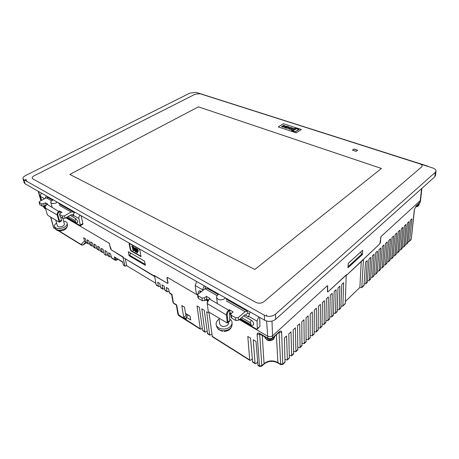 <?xml version="1.0" encoding="UTF-8"?>
<svg xmlns="http://www.w3.org/2000/svg" width="459" height="459" viewBox="0 0 459 459"><rect width="100%" height="100%" fill="white"/><g stroke="black" fill="none" stroke-linecap="round" stroke-linejoin="round"><path stroke-width="0.69" d="M45.131 207.319L43.439 206.355L43.651 207.089L45.418 208.156M274.637 336.39L273.725 337.663L271.957 338.708M268.744 339.04L265.21 337.095M416.514 206.034L418.734 205.15L419.319 203.452L417.816 204.834M109.552 243.786L108.817 242.995L65.861 217.784L109.007 243.104L111.382 249.948L123.018 256.874L123.144 257.465L154.316 276.037L154.201 275.429L167.392 283.278L167.839 282.991L166.933 277.661L167.38 277.362L197.634 295.114L167.604 277.494L167.151 277.793L168.063 283.123L167.69 283.352M45.642 205.919L45.125 205.621L45.642 205.919M327.835 291.844L327.422 291.7L327.514 286.169L327.02 285.98L272.749 335.649C271.143 336.854 269.387 337.009 267.488 336.108L239.311 319.579L267.488 336.108C269.387 337.009 271.143 336.86 272.749 335.649L327.221 285.796L327.709 285.986L327.256 285.768M230.785 314.576L229.402 313.761L230.785 314.57M207.663 301.006L205.718 299.865L207.663 301.001M363.31 259.702L346.488 275.291L379.777 243.861L381.096 236.488L420.237 200.663L381.263 236.339L380.666 237.292M419.715 203.096L420.392 201.84L420.605 199.986M115.295 260.27L114.245 256.828L122.76 262.278M122.788 262.29L123.287 264.7L123.844 265.463M380.253 242.639L379.92 243.695M111.216 249.822L110.728 248.876M167.615 283.41L154.585 275.842L156.106 284.718L158.676 286.605L160.289 286.077M123.098 257.252L111.193 249.839M379.943 243.706L363.321 259.467M341.083 306.055L342.689 306.222L345.26 303.422L346.195 275.153L327.91 291.884M176.388 305.086L173.663 303.399L172.963 302.332L171.637 294.471L171.947 294.322L173.393 302.917L176.692 304.954L176.376 305.08L177.92 314.409L178.666 315.517M207.566 333.716L204.226 310.261L201.811 308.809L204.909 331.725L205.144 332.19L207.009 331.283M202.861 330.755L202.562 330.25L204.909 331.725M212.322 336.711L209.103 313.199L206.659 311.724L209.637 334.703L209.872 335.168L211.777 334.215M252.639 362.099L250.516 338.117L247.797 336.476L249.73 359.936L249.937 360.401L250.964 360.091L252.169 358.978M289.468 355.312L291.534 355.909L291.672 355.444L291 331.868L288.791 333.928L289.348 358.031M285.131 359.431L287.248 360.074L289.537 357.521M293.743 351.244L295.768 351.795L295.912 351.33L295.366 327.789L293.192 329.82L293.605 353.895M297.966 347.228L299.951 347.733L300.094 347.268L299.675 323.761L297.53 325.764L297.811 349.81M302.137 343.257L304.076 343.722L304.225 343.257L303.933 319.78L301.81 321.765L301.965 345.77M306.251 339.333L308.155 339.763L308.305 339.299L308.132 315.855L306.038 317.812L306.067 341.789M310.318 335.454L312.183 335.85L312.338 335.386L312.281 311.982L310.215 313.91L310.123 337.853M314.329 331.627L316.159 331.989L316.314 331.524L316.377 308.15L314.335 310.06L314.122 333.968M318.294 327.846L320.089 328.174L320.244 327.709L320.422 304.374L318.403 306.256L318.076 330.13M322.212 324.106L323.968 324.404L324.129 323.939L324.415 300.639L322.425 302.504L321.983 326.338M326.079 320.411L327.806 320.68L327.967 320.216L328.357 296.956L326.395 298.792L325.838 322.591M329.901 316.762L331.593 317.003L331.759 316.532L332.253 293.318L330.314 295.131L329.648 318.89M333.67 313.153L335.334 313.365L335.5 312.895L336.103 289.721L334.181 291.511L333.412 315.23M337.399 309.584L339.035 309.773L339.207 309.303L339.901 286.169L338.008 287.936L337.135 311.615M342.862 305.751L343.653 282.658L341.783 284.408L340.813 308.046M345.26 303.422L345.03 303.944M364.257 283.851L365.691 283.88L365.875 283.41L367.252 260.609L365.519 262.227L363.947 285.578M345.334 301.517L359.862 287.46L361.749 287.707L363.482 259.542M367.63 280.621L369.042 280.627L369.225 280.156L370.683 257.401L368.973 259.002L367.315 282.302M370.964 277.42L372.352 277.408L372.542 276.943L374.074 254.229L372.387 255.812L370.648 279.072M374.257 274.252L375.628 274.23L375.818 273.765L377.43 251.096L375.755 252.662L373.942 275.87M377.516 271.126L378.87 271.085L379.059 270.615L380.746 247.998L379.094 249.541L377.195 272.709M380.74 268.027L382.072 267.976L382.261 267.505L384.022 244.934L382.387 246.466L380.413 269.582M383.931 264.969L385.239 264.9L385.428 264.43L387.264 241.91L385.646 243.419L383.598 266.49M387.08 261.94L388.371 261.854L388.566 261.389L390.466 238.915L388.871 240.407L386.753 263.426M390.202 258.939L391.47 258.847L391.665 258.377L393.633 235.955L392.055 237.429L389.869 260.402M202.562 330.25L199.407 307.364L197.026 305.929L200.233 328.782L200.474 329.246L202.304 328.386M396.335 253.041L397.569 252.92L397.764 252.456L399.869 230.125L398.32 231.571L395.997 254.447M393.283 255.979L394.533 255.87L396.255 253.925M399.353 250.144L400.569 250.006L400.77 249.541L402.933 227.262L401.407 228.691L399.014 251.515M402.336 247.269L403.536 247.126L403.736 246.661L405.968 224.428L404.454 225.839L401.998 248.617M405.291 244.429L406.473 244.268L406.674 243.804L408.963 221.628L407.472 223.022L404.953 245.749M408.217 241.612L409.382 241.445L409.583 240.981L411.93 218.851L410.449 220.234L407.873 242.914M394.734 255.399L396.771 233.023L395.205 234.486L392.95 257.407M287.38 359.609L286.571 336.005L284.339 338.094L285.028 362.226M90.176 245.026L88.862 240.849L87.124 239.805L88.042 243.436L88.363 243.93L89.597 243.781M86.717 242.926L86.315 242.392L88.042 243.436M93.67 247.149L92.374 242.96L90.612 241.904L91.519 245.548L91.84 246.041L93.091 245.875M97.21 249.294L95.92 245.095L94.141 244.027L95.036 247.682L95.357 248.17L96.625 247.998M100.779 251.463L99.505 247.252L97.704 246.173L98.593 249.839L98.909 250.327L100.194 250.138M108.049 255.875L106.792 251.641L104.956 250.534L106.092 255.37L104.273 254.263L103.126 249.432L101.313 248.342L102.191 252.02L102.506 252.513L103.809 252.301M111.744 258.119L110.499 253.867L108.64 252.748L109.5 256.449L109.81 256.948L111.153 256.701M122.949 257.35L125.066 266.203L126.741 265.709L155.848 283.312M169.555 293.203L168.533 288.786L166.336 287.466L167.007 291.327L167.294 291.832L168.952 291.241M165.194 290.558L164.833 290.008L167.007 291.327M164.833 290.008L164.156 286.152L161.987 284.85L162.956 289.204L164.592 288.648M160.885 287.948L160.524 287.397L162.67 288.7M156.473 285.268L156.106 284.718M86.315 242.392L85.391 238.76L83.67 237.728L84.479 240.883C84.795 241.795 85.311 242.094 86.022 241.778L86.143 241.704M257.981 365.462L256.007 341.421L253.253 339.763L255.043 363.276L255.244 363.74L256.26 363.425L257.522 362.243M187.318 314.461L183.686 317.324L181.816 305.533L184.529 307.197L185.482 313.319L190.129 316.211L190.697 319.98L186.067 317.083L188.477 315.184M186.067 317.083L186.365 319.005L183.686 317.324M185.958 315.534L185.625 313.411M106.092 255.37L107.458 254.493M160.524 287.397L159.83 283.553L157.689 282.262L158.389 286.1M347.997 266.358L348.123 267.27L361.778 254.756L360.665 252.025M359.862 287.46L361.227 261.969M380.408 242.702L380.798 237.343M130.476 252.915L129.811 255.87L145.337 264.774M145.159 264.895L145.17 263.908M125.324 259.088L126.741 265.709M109.426 243.867L110.59 248.967M129.679 255.267L145.044 264.281M361.812 254.12L348.146 266.627M421.597 166.956L264.068 301.632C261.498 303.445 258.761 303.686 255.847 302.349L32.899 178.907C31.671 178.017 32.084 176.985 34.144 175.797L195.195 94.187L200.078 93.745L419.692 163.743C422.073 164.632 422.71 165.705 421.597 166.956M197.594 92.821L195.58 92.408L189.785 93.154L25.566 175.562C23.639 176.583 22.784 177.644 23.002 178.735L23.834 179.664L264.292 315.207C268.314 317.026 272.032 316.704 275.446 314.226L435.344 172.309L436.039 171.115C436.096 169.899 435.092 168.889 433.032 168.08L197.594 92.821L427.759 166.147M26.324 181.07L25.497 179.475L25.905 180.835M26.651 181.253L26.255 179.939L25.773 179.4L25.962 180.026M292.314 130.126L294.535 128.715L293.462 128.371L291.241 129.777L292.314 130.126L294.535 128.721L293.462 128.371L291.241 129.777L292.314 130.126L291.488 130.649L295.269 131.888L299.13 129.421L295.355 128.199L294.535 128.721L295.556 129.048L293.335 130.459L292.314 130.126L291.488 130.649L295.269 131.888L299.13 129.421L295.355 128.199L294.535 128.715L295.556 129.048M290.954 127.556C288.837 127.39 287.816 127.671 287.891 128.405L290.283 129.461L292.503 128.061L290.954 127.556C288.837 127.384 287.816 127.671 287.891 128.405L290.283 129.461L292.503 128.061L290.954 127.556M278.211 126.913L283.404 123.712L301.379 129.518L296.221 132.829L278.211 126.913L296.221 132.829M284.993 127.286L284.523 127.579L286.732 128.302L288.958 126.908L286.732 126.185L286.261 126.477L287.489 126.879L287.064 127.143L285.951 126.776L285.481 127.074L286.594 127.436L286.204 127.677L284.993 127.286L284.523 127.579L286.732 128.302L288.958 126.908L286.732 126.185L286.261 126.477L287.489 126.873M282.165 126.122L281.528 126.512C281.723 127.166 285.366 127.453 285.624 126.116L283.576 125.261L282.951 125.651L284.368 126.105C283.725 126.718 282.991 126.724 282.165 126.122L281.528 126.518C281.723 127.16 285.366 127.453 285.624 126.116L283.576 125.261L282.951 125.651L284.368 126.105M296.221 132.863L301.379 129.518M291.861 130.614L295.217 131.716L298.757 129.455L295.407 128.371L294.907 128.686L295.929 129.013L293.381 130.631L292.366 130.299L291.861 130.614L292.366 130.299L293.381 130.631L295.929 129.013L294.907 128.686L295.407 128.371L298.757 129.455M290.966 128.061L290.771 127.998C289.732 127.883 289.181 128.032 289.124 128.451L289.801 128.795L290.771 127.998C289.732 127.883 289.181 128.038 289.124 128.451M285.951 126.776L285.481 127.074L286.594 127.436M436.039 171.115L435.471 175.619L434.782 176.818L275.681 319.246C272.296 321.719 268.601 322.046 264.596 320.216L25.079 183.795L24.247 182.86L23.002 178.735M25.406 180.553L25.744 180.295M69.843 174.426L254.848 269.49L381.418 168.47L198.443 106.844L69.843 174.426L198.443 106.844M356.086 151.361L357.659 150.202L354.015 149.014L352.437 150.168L356.086 151.361M357.544 150.288L354.009 149.141L352.552 150.202M381.406 168.476L198.443 106.855M136.908 249.593L137.103 250.597L137.637 250.889M134.441 248.342L135.732 251.302L135.382 251.543L135.009 251.165L134.481 248.313M136.748 250.838L136.443 249.323L137.35 250.023L137.568 251.13L136.748 250.838L137.103 250.597M137.132 251.062L137.493 250.821M135.009 251.165L135.371 250.93M134.739 248.348L135.594 250.247L135.382 251.543M136.857 249.22L135.967 248.709L136.759 252.679L137.161 252.909L136.822 251.222L137.901 251.589L137.987 250.878L136.857 249.22L137.218 248.979L137.924 249.633L138.228 251.371M135.273 248.548L134.143 247.9L134.12 249.398L135.457 251.928L135.962 251.985L135.984 250.471L135.273 248.548L135.635 248.308L136.059 249.168M133.087 250.557L133.483 250.786L132.76 247.212L133.443 247.608L133.368 247.223L131.641 246.236L132.358 246.988L133.087 250.557M135.967 248.709L136.329 248.468L137.218 248.979M137.161 252.909L137.516 252.668L137.281 251.486M137.901 251.589L138.262 251.348M137.987 250.878L138.343 250.637M137.557 249.874L137.924 249.633M134.659 247.963L135.021 247.722L135.635 248.308M134.189 247.866L135.021 247.722M135.962 251.985L136.277 251.773M136.466 251.216L136.317 251.744M133.483 250.786L133.844 250.551L133.219 247.481M133.443 247.608L133.73 246.988L133.368 247.223M131.641 246.236L132.003 246.001L133.73 246.988M154.597 276.548L123.144 257.465M130.241 253.603L130.046 252.668M129.432 243.471L130.723 249.805L131.36 250.717L141.091 256.346M327.428 291.419L328.105 291.7L346.511 274.66L346.488 275.291M327.623 291.517L327.709 285.986M347.951 267.574L348.295 263.282L362.547 250.316M348.123 267.654L362.329 254.63L361.801 254.401M361.658 253.838L362.518 254.211L362.329 254.63M362.518 254.211L362.73 250.39M154.316 276.037L154.591 276.525M259.628 317.387L259.857 320.83M205.391 288.533L205.11 286.336M81.042 215.667L81.84 218.868M47.575 197.49L47.277 196.441M128.434 251.727L144.43 261.051L145.4 265.13M128.256 251.842L129.019 255.491L129.771 254.992M129.742 255.543L129.272 255.852L129.019 255.491M129.272 255.852L145.239 265.239M129.467 243.488L129.082 243.827L130.367 250.04L130.999 250.953L141.016 256.587L139.852 249.971L139.197 249.036L129.467 243.488M253.408 324.88L253.793 323.813C253.552 322.379 252.714 321.185 251.285 320.227L243.706 315.838M231.313 313.428L229.953 312.631L229.408 313.818L229.856 321.036M226.212 300.857L245.146 311.701L247.269 311.191L247.803 312.355L247.86 313.032L245.427 315.103L244.762 314.943L238.479 320.29L235.834 320.52L231.663 318.053L231.049 317.198L230.779 314.478L231.388 315.333L231.663 318.053M230.779 314.478L231.256 313.48L233.12 311.925L229.27 309.682L228.645 310.198C227.153 311.609 226.413 313.199 226.436 314.972L227.205 322.207L226.746 322.717L209.195 312.258L208.174 310.8L207.238 303.376C207.302 301.683 208.03 300.22 209.413 298.987L210.038 298.493L206.407 296.382L204.536 297.845L204.886 300.525L206.751 299.056L206.407 296.382M235.834 320.52L235.57 317.794L231.388 315.333M235.57 317.794L238.227 317.559L245.146 311.701M204.886 300.525L202.35 300.743L201.994 298.069L198.156 295.814L197.634 295.108L198.139 294.104L205.075 288.751L207.256 288.361L218.203 294.603M201.994 298.069L204.536 297.845M208.294 299.962L206.751 299.056M202.35 300.743L198.523 298.482L198.001 297.771L197.634 295.108M229.953 312.631L229.724 310.33L229.27 309.682M229.724 310.33L229.098 310.841L228.645 310.198L209.413 298.987L209.074 299.159L210.038 298.493M227.102 322.809L227.836 322.734L227.985 322.138L227.222 314.903C227.205 313.399 227.83 312.045 229.098 310.841M209.074 299.159L207.238 303.083M247.86 313.032L249.019 313.698M250.121 311.971L248.526 316.888L244.945 314.822M201.581 291.448L199.143 290.811C198.397 291.792 198.15 292.475 198.403 292.853L198.649 293.708M259.725 318.793L259.949 326.315L257.384 329.017L256.214 328.948L239.69 319.257M230.825 314.065L229.5 313.285M207.87 300.611L206.097 299.572M197.697 294.649L196.159 292.561L195.178 285.515L196.693 281.539M257.384 329.017L257.034 321.139L258.71 316.859M204.175 285.802L202.643 289.813L202.798 290.513M205.293 287.77L205.236 288.636M202.729 290.472L205.167 288.596M218.937 294.208L218.536 294.408C217.176 295.194 216.528 296.17 216.602 297.329C217.721 299.911 220.125 300.525 223.826 299.182L225.329 297.851M228.45 322.218L228.513 322.809C228.582 323.968 227.974 324.943 226.677 325.735C223.103 327.083 220.762 326.447 219.672 323.813L219.012 318.156M219.127 319.137C216.763 320.726 215.799 322.62 216.241 324.823C217.032 328.764 224.308 330.474 228.771 327.715C230.848 326.458 231.95 324.892 232.076 323.016C232.088 321.466 231.382 320.164 229.948 319.108M232.036 324.794L232.036 324.897C231.382 328.845 228.789 331.031 224.267 331.455L224.319 330.83L221.754 330.664L222.254 331.318L222.758 330.807M77.548 222.69L77.766 221.433L75.827 218.645L70.129 215.346M73.698 213.992L71.908 215.013L71.156 214.76L65.052 218.249L62.986 218.432L60.181 216.625L59.527 214.238L60.433 216.923M59.527 214.238L60.14 213.36L61.948 212.339L59.578 210.962L58.981 211.301C57.559 212.265 56.979 213.51 57.232 215.036L58.999 221.404L58.643 221.875L47.994 215.478L47.197 214.33L45.384 208.036C45.12 206.533 45.693 205.311 47.099 204.375L47.696 204.054L45.441 202.74L43.651 203.71L44.328 206.057L46.112 205.081L45.441 202.74M62.986 218.432L62.338 216.04L59.779 214.537M62.338 216.04L64.403 215.856L71.128 212.029L73.371 211.966L74.111 213.039M44.328 206.057L42.331 206.234L41.649 203.888L39.038 202.224L39.663 201.375L46.296 197.812L48.534 197.789L52.705 200.17M41.649 203.888L43.651 203.71M42.331 206.234L39.721 204.565L39.038 202.224M61.517 220.945L60.795 217.136M60.404 213.206L59.578 210.962M59.928 211.467L59.331 211.806L47.099 204.375M59.096 222.018L59.55 222.076L59.607 221.347L57.845 214.978C57.627 213.682 58.127 212.626 59.331 211.806M74.863 212.15C73.824 213.154 73.417 214.278 73.652 215.512L73.807 216.109L71.334 214.686M81.392 217.073L82.884 223.573L82.798 224.29L80.445 225.679L66.222 217.577M45.808 205.615L45.487 205.425M80.445 225.679L78.885 218.53C78.661 217.285 79.068 216.155 80.113 215.139M41.643 200.313L40.518 196.429C40.26 195.236 40.639 194.174 41.654 193.239M46.365 195.918L45.125 198.443M53.364 199.906L53.009 200.038C51.402 200.749 50.668 201.558 50.8 202.471C51.551 203.676 53.227 203.865 55.832 203.027L57.312 202.155M62.854 218.358L64.375 223.923C64.518 224.853 63.818 225.679 62.275 226.402C59.745 227.251 58.104 227.05 57.352 225.799L55.763 220.142M56.577 223.045C54.845 224.296 54.191 225.541 54.615 226.786C56.136 228.857 59.068 229.144 63.411 227.658C66.027 226.436 67.301 225.025 67.226 223.418C66.951 222.145 65.752 221.393 63.623 221.169M60.496 230.917L60.031 230.194L58.104 230.125L58.907 230.854L60.003 230.194M264.768 336.831C265.038 339.993 271.2 341.255 273.776 338.65L274.901 336.16L273.581 339.321C269.508 341.737 266.57 340.905 264.768 336.831M111.348 257.574L114.899 259.725L116.649 259.834L117.642 259.186M115.565 257.935L115.943 259.633M116.58 260.178L116.649 259.834M124.762 265.709L123.46 264.918L123.764 265.417L125.066 266.203M176.692 304.954L178.603 315.476L200.474 329.246M200.233 328.782L177.92 314.409M172.963 302.332L173.732 303.445M114.245 256.828L122.823 261.997M267.901 338.679L266.61 321.036M272.003 321.093L272.629 338.237M280.69 364.658L279.066 332.5L281.654 332.276C281.453 330.813 280.65 330.641 279.25 331.759L272.853 337.635C271.246 338.845 269.496 338.994 267.597 338.094L259.742 333.464C258.038 332.614 257.16 332.936 257.103 334.416L259.685 334.192L261.819 365.766L264.068 363.643L263.891 364.165M415.774 206.716L414.276 209.964L415.774 206.716L420.031 202.488L421.597 188.62M420.392 201.84L416.015 206.177M207.267 333.211L209.637 334.703M212.029 336.206L249.73 359.936M291.672 355.444L293.8 353.378M295.912 351.33L298.011 349.293M300.094 347.268L302.165 345.26M304.225 343.257L306.273 341.272M308.305 339.299L310.324 337.336M312.338 335.386L314.329 333.452M316.314 331.524L318.288 329.608M320.244 327.709L322.195 325.815M324.129 323.939L326.056 322.069M327.967 320.216L329.866 318.368M331.759 316.532L333.636 314.708M335.5 312.895L337.359 311.093M339.207 309.303L341.037 307.524M361.933 287.242L364.188 285.05M365.875 283.41L367.556 281.78M369.225 280.156L370.889 278.544M372.542 276.943L374.183 275.348M375.818 273.765L377.441 272.187M379.059 270.615L380.666 269.06M382.261 267.505L383.85 265.962M385.428 264.43L387 262.904M388.566 261.389L390.121 259.88M397.764 252.456L399.273 250.993M400.77 249.541L402.256 248.095M403.736 246.661L405.211 245.226M406.674 243.804L408.131 242.392M391.665 258.377L393.202 256.885M262.244 335.345L264.068 363.643C268.222 360.407 272.761 360.017 277.684 362.461L280.443 364.153L282.928 363.935L285.217 361.715M282.738 364.446L281.654 332.276M409.583 240.981L410.839 240.034M414.276 209.964L411.281 239.162L409.382 241.445M89.775 244.492L91.519 245.548M93.275 246.609L95.036 247.682M96.809 248.755L98.593 249.839M100.383 250.924L102.191 252.02M107.653 255.336L109.5 256.449M169.193 292.653L171.947 294.322M58.941 230.866L81.111 244.492L82.907 245.02M86.022 241.778L83.033 244.951L86.539 242.8L83.01 244.974L81.507 245.014M58.299 230.739L81.427 244.968L81.111 244.492L84.479 240.883M50.565 217.021L53.525 227.4L54.151 228.186M50.742 217.13L53.749 227.67L55.401 228.685M252.381 361.6L255.043 363.276M43.84 206.257L45.298 207.118M279.25 331.759L279.02 332.362M259.926 333.98L259.685 334.192L259.714 333.877M260.052 334.049L259.742 333.464M276.381 334.789L277.93 362.971M257.723 364.962L259.341 365.984L261.819 365.766L261.641 366.288M257.924 365.427L259.542 366.443L257.103 334.416M285.079 362.174L282.79 364.394L280.633 364.624L277.873 362.937C272.818 360.476 268.171 360.872 263.942 364.119L261.693 366.242L259.599 366.483M264.596 320.216L264.292 315.207M275.681 319.246L275.446 314.226M25.079 183.795L23.834 179.664M434.782 176.818L435.344 172.309M266.593 316.09L266.524 314.914M134.504 249.621L134.866 249.386M135.984 250.471L136.277 250.275M167.254 277.443L166.933 277.661M129.444 243.591L129.082 243.827M130.723 249.805L130.367 250.04M131.36 250.717L130.999 250.953M141.033 256.317L140.678 256.558M38.545 191.466L41.184 200.56M251.285 320.227L250.172 322.631L251.165 324.043L250.31 324.375L250.643 324.983M205.075 288.751L217.09 295.636M238.479 320.29L238.227 317.559M227.222 314.903L226.436 314.972L207.256 303.64M198.156 295.814L198.523 298.482M227.205 322.207L227.985 322.138L230.079 320.376M248.468 316.205L257.034 321.139M195.178 285.515L202.643 289.813M240.447 318.609L250.31 324.375M250.172 322.631L241.6 317.634M198.913 293.508L199.453 293.089M199.596 292.98L200.652 290.914M259.949 326.315L257.545 328.443M232.076 323.016L232.036 324.897C231.915 326.716 230.848 328.242 228.834 329.464C224.703 331.421 221.077 331.191 217.962 328.776L216.659 326.55M75.827 218.645L74.949 220.521L75.712 221.617L75.345 222.058L75.804 222.649M59.286 205.248L71.128 212.029M46.296 197.812L51.597 200.847M65.052 218.249L64.403 215.856M57.845 214.978L57.232 215.036L45.384 208.036M39.262 202.482L39.944 204.823M58.999 221.404L61.632 220.194M73.652 215.512L78.885 218.53M40.518 196.429L44.546 198.753M67.76 217.939L67.307 217.354L75.345 222.058M74.949 220.521L68.081 216.516M82.884 223.573L80.526 224.962M60.416 230.923C64.616 230.682 66.974 228.748 67.49 225.117C67.565 226.677 66.331 228.054 63.795 229.242C60.163 230.561 57.438 230.464 55.614 228.943L54.615 226.786M415.613 206.877C416.606 206.837 417.547 206.487 418.43 205.816L419.233 204.249M43.651 207.089C44.483 208.403 45.137 208.971 45.602 208.805M117.871 259.329L116.603 260.161L115.209 260.224L111.663 258.067M122.754 262.232L123.287 264.7M259.777 333.687L259.341 333.796L267.832 338.639C269.576 339.522 271.194 339.373 272.692 338.18L279.215 332.069M202.803 330.715L205.144 332.19M207.502 333.676L209.872 335.168M212.259 336.671L249.937 360.401M287.248 360.074L289.394 357.98M291.534 355.909L293.657 353.843M295.768 351.795L297.862 349.758M299.951 347.733L302.022 345.725M304.076 343.722L306.124 341.737M308.155 339.763L310.175 337.801M312.183 335.85L314.174 333.917M316.159 331.989L318.127 330.078M320.089 328.174L322.034 326.286M323.968 324.404L325.89 322.534M327.806 320.68L329.705 318.833M331.593 317.003L333.469 315.178M335.334 313.365L337.193 311.563M339.035 309.773L340.865 307.989M342.689 306.222L345.088 303.892M361.749 287.707L364.004 285.521M365.691 283.88L367.372 282.251M369.042 280.627L370.706 279.015M372.352 277.408L373.993 275.819M375.628 274.23L377.252 272.652M378.87 271.085L380.471 269.525M382.072 267.976L383.661 266.432M385.239 264.9L386.811 263.374M388.371 261.854L389.926 260.345M394.533 255.87L396.054 254.389M397.569 252.92L399.072 251.463M400.569 250.006L402.055 248.56M403.536 247.126L405.01 245.691M406.473 244.268L407.931 242.857M391.47 258.847L393.007 257.35M88.363 243.93L86.636 242.88M91.84 246.041L90.096 244.98M95.357 248.17L93.596 247.103M98.909 250.327L97.13 249.248M102.506 252.513L100.705 251.417M109.81 256.948L107.968 255.829M167.294 291.832L165.12 290.513M171.649 294.477L169.48 293.158M162.956 289.204L160.811 287.902M158.676 286.605L156.399 285.223M53.525 227.4L55.682 229.127M252.582 362.065L255.244 363.74M45.292 207.411L43.485 206.343M414.466 209.62L411.281 239.162M327.428 291.666L327.732 291.821M40.937 200.692L38.195 191.265M420.599 200.015L421.919 188.333M270.213 321.375L269.542 321.403M253.529 324.777C252.725 325.5 251.739 325.551 250.562 324.938L240.166 318.856M247.097 311.093L226.023 299.073M227.836 322.734L229.925 320.979M207.227 302.888L207.233 303.307M226.746 322.717L227.325 322.872M206.573 299.193L208.174 300.129M216.602 297.329L217.331 303.6M222.254 331.318L218.243 329.327L216.688 326.653L216.241 324.823M77.634 222.638L75.706 222.592L66.911 217.187M73.17 211.851L58.855 203.681M59.55 222.076L61.569 220.917M58.792 221.938L59.309 222.11M50.8 202.471L52.165 207.33M67.49 225.117L67.226 223.418M58.907 230.854C57.209 230.452 56.187 229.948 55.837 229.328L55.264 228.393"/></g></svg>
